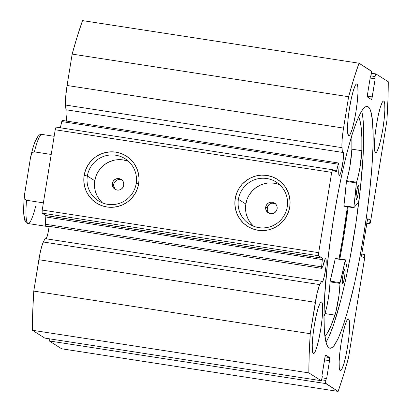 <?xml version="1.0" encoding="UTF-8"?>
<svg xmlns="http://www.w3.org/2000/svg" width="412" height="412" viewBox="0 0 412 412"><rect width="100%" height="100%" fill="white"/><g stroke="black" fill="none" stroke-linecap="round" stroke-linejoin="round"><path stroke-width="0.62" d="M45.176 225.709A2.328 0.309 98.8 0 0 45.191 225.714A2.328 0.309 98.8 0 0 45.212 225.714A2.328 0.309 -81.2 0 1 45.176 225.709L45.886 215.631L42.106 213.138L42.215 210.048L55.218 129.765L56.037 127.117L332.505 169.739L336.218 172.087L338.71 163.039L339.097 166.906L338.721 172.849L339.21 175.502A11.927 1.576 -81.2 0 1 339.097 166.906L338.782 163.317A2.328 0.309 -81.2 0 0 338.679 163.018A2.328 0.309 -81.2 0 0 338.226 164.187L336.692 170.923L333.638 170.455L336.692 170.923A2.328 0.309 -81.2 0 1 336.233 172.092A2.328 0.309 -81.2 0 1 336.218 172.087L332.505 169.739L331.686 172.381L332.505 169.739L56.037 127.117L55.218 129.765L42.215 210.048L318.682 252.664L331.686 172.381L55.218 129.765L331.686 172.381L318.682 252.664L318.574 255.754L318.682 252.664L42.215 210.048L42.106 213.138L45.82 215.486L322.287 258.103L318.574 255.754L42.106 213.138L318.574 255.754L322.287 258.103A2.328 0.309 -81.2 0 1 322.328 259.591L322.287 258.103L45.82 215.486A2.328 0.309 98.8 0 1 45.866 216.975L45.135 224.221L321.597 266.837L322.328 259.591L45.866 216.975L322.328 259.591L321.597 266.837L45.135 224.221A2.328 0.309 98.8 0 0 45.176 225.709L321.643 268.325L45.176 225.709M321.798 268.186A2.328 0.309 -81.2 0 1 321.659 268.33A2.328 0.309 -81.2 0 1 321.643 268.325L321.597 266.837A2.328 0.309 -81.2 0 0 321.643 268.325A2.328 0.309 -81.2 0 0 321.798 268.186L323.106 265.627A11.927 1.576 -81.2 0 1 325.64 258.726A11.927 1.576 -81.2 0 1 325.722 258.757A11.927 1.576 -81.2 0 1 325.326 271.091A11.927 1.576 -81.2 0 1 322.004 282.302A11.927 1.576 -81.2 0 1 321.916 282.272A11.927 1.576 -81.2 0 1 321.535 281.247L45.073 238.63L43.342 241.999L45.073 238.63L321.535 281.247L321.916 282.272L323.044 280.799L324.435 275.86L325.892 266.863L326.211 261.249L325.969 259.163L325.722 258.757L325.202 259.024L323.106 265.627L321.798 268.186M46.304 238.821A11.927 1.576 98.8 0 0 49.177 226.322L47.967 233.243L46.154 239.109M321.236 380.714A2.91 0.386 -81.2 0 0 322.029 378.062L322.354 376.058L321.932 375.785L324.857 357.724A2.91 0.386 -81.2 0 1 325.655 355.072A2.91 0.386 -81.2 0 1 325.676 355.082L329.641 357.59A2.91 0.386 -81.2 0 1 329.533 360.68L324.502 359.908L329.533 360.68L326.608 378.746L326.18 378.479L325.856 380.482A2.91 0.386 -81.2 0 0 325.748 383.577L49.28 340.956L49.26 338.793A2.91 0.386 98.8 0 0 49.28 340.956L61.651 348.784L338.113 391.4L61.651 348.784L49.28 340.956L325.748 383.577L338.113 391.4A197.837 26.167 -81.2 0 0 348.49 357.904L364.708 257.757A2.91 0.386 -81.2 0 0 364.821 254.668L364.568 254.508L364.012 257.948L361.782 256.537A2.91 0.386 -81.2 0 1 361.891 253.447L367.092 221.332A2.91 0.386 -81.2 0 1 367.89 218.684A2.91 0.386 -81.2 0 1 367.911 218.69L370.146 220.101L369.585 223.541L369.832 223.701L366.788 223.232L369.852 223.706A2.91 0.386 -81.2 0 0 370.651 221.059L386.873 120.907A197.837 26.167 -81.2 0 0 388.269 81.736L375.899 73.908A2.91 0.386 -81.2 0 0 375.878 73.903A2.91 0.386 -81.2 0 0 375.08 76.555L370.97 75.921L375.08 76.555L374.755 78.558L375.183 78.831L372.257 96.892A2.91 0.386 -81.2 0 1 371.459 99.544A2.91 0.386 -81.2 0 1 371.439 99.534L367.473 97.026A2.91 0.386 -81.2 0 1 367.581 93.936L370.506 75.87L370.934 76.143L371.258 74.134A2.91 0.386 -81.2 0 0 371.367 71.044L358.996 63.216A197.837 26.167 -81.2 0 0 348.624 96.712L72.162 54.096L77.394 36.05L82.534 20.6A197.837 26.167 98.8 0 0 72.162 54.096L67.079 85.48L343.541 128.096L67.079 85.48L72.162 54.096L348.624 96.712L343.541 128.096A20.868 2.76 -81.2 0 0 341.991 147.661L65.523 105.045L65.688 96.779L67.079 85.48A20.868 2.76 98.8 0 0 65.523 105.045L65.941 109.767L65.523 105.045L341.991 147.661L342.408 152.383L65.941 109.767L342.408 152.383A11.927 1.576 -81.2 0 1 342.928 151.956A11.927 1.576 -81.2 0 1 343.016 151.987L343.016 151.987A11.927 1.576 -81.2 0 1 342.619 164.326A11.927 1.576 -81.2 0 1 339.297 175.533A11.927 1.576 -81.2 0 1 339.21 175.502L340.338 174.029L341.265 171.042L343.186 160.093L343.505 154.479L343.263 152.394L343.016 151.987L342.408 152.383L341.903 146.049L342.151 139.395L343.098 131.016L348.624 96.712L353.857 78.666L358.996 63.216L371.469 71.348L370.934 76.143L370.506 75.87L367.581 93.936L367.473 97.026L371.439 99.534L371.825 98.854L375.183 78.831L374.755 78.558L375.08 76.555L375.899 73.908L388.269 81.736L387.913 100.214L386.873 120.907L370.45 222.135L370.007 223.567L369.585 223.541L370.146 220.101L367.911 218.69L367.525 219.369L361.891 253.447L361.782 256.537L364.012 257.948L364.568 254.508L364.919 254.971L364.857 256.645L348.49 357.904L343.258 375.95L338.113 391.4L325.645 383.268L326.18 378.479L326.608 378.746L329.533 360.68L329.641 357.59L325.676 355.082L325.289 355.762L321.932 375.785L322.354 376.058L322.029 378.062L321.211 380.709L308.846 372.881L309.201 354.402L310.241 333.71L316.926 293.983L319.264 285.83L321.535 281.247L319.81 284.615L43.342 241.999L319.81 284.615A20.868 2.76 -81.2 0 0 315.324 302.326L310.241 333.71L33.774 291.093L39.892 254.019L41.638 246.706L43.342 241.999A20.868 2.76 98.8 0 0 38.857 259.709L315.324 302.326L38.857 259.709L33.774 291.093A197.837 26.167 98.8 0 0 32.378 330.264L32.733 311.786L33.774 291.093L310.241 333.71A197.837 26.167 -81.2 0 0 308.846 372.881L321.211 380.709L44.748 338.092L32.378 330.264L308.846 372.881L32.378 330.264L44.748 338.092A2.91 0.386 98.8 0 0 44.769 338.098A2.91 0.386 98.8 0 0 44.79 338.098L321.236 380.714A2.91 0.386 -81.2 0 1 321.211 380.709L44.748 338.092M66.219 121.303A11.927 1.576 98.8 0 0 66.837 109.906M128.606 161.422A24.921 24.663 -57.7 0 0 94.801 180.734L87.359 176.032A24.921 24.663 122.3 0 1 125.099 158.733A24.921 24.663 122.3 0 1 136.192 183.556A24.921 24.663 122.3 0 1 98.453 200.855A24.921 24.663 122.3 0 1 87.359 176.032A24.921 24.663 -57.7 0 0 107.8 204.357A24.921 24.663 -57.7 0 0 136.192 183.556L138.684 183.773A27.831 27.542 122.3 0 1 106.981 206.999A27.831 27.542 122.3 0 1 84.156 175.368L87.359 176.032L94.801 180.734A24.921 24.663 -57.7 0 0 102.382 202.869M279.66 184.71A24.921 24.663 -57.7 0 0 245.856 204.022L238.419 199.315A24.921 24.663 122.3 0 1 276.158 182.016A24.921 24.663 122.3 0 1 287.246 206.845A24.921 24.663 122.3 0 1 249.512 224.138A24.921 24.663 122.3 0 1 238.419 199.315A24.921 24.663 -57.7 0 0 258.854 227.64A24.921 24.663 -57.7 0 0 287.246 206.845L289.744 207.061A27.831 27.542 122.3 0 1 258.036 230.282A27.831 27.542 122.3 0 1 235.216 198.651L238.419 199.315L245.856 204.022A24.921 24.663 -57.7 0 0 253.442 226.157M267.496 211.129L269.046 213.277M265.709 207.082L267.125 207.978L265.709 207.082L266.502 204.955L268.037 203.286L270.087 202.328L272.342 202.225L274.449 202.998L276.097 204.527L277.034 206.577L277.111 208.838A5.82 5.758 122.3 0 1 268.3 212.875A5.82 5.758 122.3 0 1 265.709 207.082A5.82 5.758 122.3 0 1 274.521 203.044A5.82 5.758 122.3 0 1 277.111 208.838L276.323 210.965L274.783 212.638L272.734 213.596L270.483 213.694L268.372 212.922L266.724 211.392L265.792 209.342L265.709 207.082M122.189 180.07L118.692 179.493L116.972 180.039L114.315 182.439L113.645 184.252L112.373 183.443A5.82 5.758 122.3 0 1 121.185 179.405A5.82 5.758 122.3 0 1 123.775 185.204L122.982 187.331L121.447 189L119.398 189.958L117.142 190.061L115.036 189.283L113.388 187.759L112.45 185.704L112.373 183.443L113.161 181.316L114.701 179.647L116.751 178.69L119.001 178.587L121.113 179.364L122.761 180.889L123.693 182.943L123.775 185.204A5.82 5.758 122.3 0 1 114.963 189.242A5.82 5.758 122.3 0 1 112.373 183.443L113.645 184.252L113.702 186.214L114.376 187.96L115.71 189.638M329.028 347.877A122.338 16.181 -81.2 0 1 333.107 221.362A122.338 16.181 -81.2 0 1 367.195 106.399A122.338 16.181 -81.2 0 1 368.086 106.739L366.531 106.399L364.805 107.218L362.921 109.195L360.902 112.311L356.519 121.823L351.833 135.393L347.022 152.492L342.269 172.463L337.763 194.546L333.663 217.886L330.141 241.592L327.324 264.746L324.656 296.511L324.012 314.531L324.316 329.198L325.547 339.952L326.5 343.721L327.664 346.374L329.028 347.877L330.584 348.217L332.309 347.398L334.194 345.421L338.355 338.082L342.908 326.484L347.682 311.081L354.84 282.153L359.352 260.07L363.451 236.73L366.974 213.025L369.785 189.87L371.789 168.158L372.896 148.717L373.066 132.293L372.299 119.521L370.615 110.895L369.451 108.243L368.086 106.739A122.338 16.181 -81.2 0 1 364.007 233.254A122.338 16.181 -81.2 0 1 329.919 348.217A122.338 16.181 -81.2 0 1 329.028 347.877M383.84 101.058A26.183 3.461 -81.2 0 1 382.969 128.137A26.183 3.461 -81.2 0 1 375.672 152.744A26.183 3.461 -81.2 0 1 375.481 152.672L376.182 152.569L377.021 151.477L378.958 146.538L381.007 138.602L382.851 128.884L384.205 118.852L384.87 110.045L384.741 103.798L383.84 101.058L383.139 101.161L382.305 102.253L380.364 107.192L378.314 115.128L376.475 124.851L375.116 134.879L374.451 143.685L374.58 149.937L375.481 152.672A26.183 3.461 -81.2 0 1 376.357 125.593A26.183 3.461 -81.2 0 1 383.649 100.986A26.183 3.461 -81.2 0 1 383.84 101.058L383.448 101.002L383.84 101.058M348.547 318.97A26.183 3.461 -81.2 0 1 347.671 346.049A26.183 3.461 -81.2 0 1 340.379 370.656A26.183 3.461 -81.2 0 1 340.188 370.584L340.889 370.481L341.723 369.389L343.665 364.45L345.714 356.514L347.553 346.796L348.913 336.764L349.577 327.957L349.448 321.71L348.547 318.97L347.846 319.073L347.007 320.165L345.071 325.104L343.021 333.04L341.182 342.763L339.823 352.79L339.158 361.597L339.287 367.849L340.188 370.584A26.183 3.461 -81.2 0 1 341.059 343.505A26.183 3.461 -81.2 0 1 348.356 318.898A26.183 3.461 -81.2 0 1 348.547 318.97L348.15 318.914L348.547 318.97M356.926 84.033A26.183 3.461 -81.2 0 1 356.05 111.111A26.183 3.461 -81.2 0 1 348.758 135.718A26.183 3.461 -81.2 0 1 348.567 135.646L349.268 135.543L350.102 134.451L352.044 129.512L354.093 121.576L355.932 111.853L357.292 101.826L357.956 93.019L357.827 86.767L356.926 84.033L356.226 84.136L355.386 85.227L353.45 90.166L351.4 98.102L349.561 107.82L348.202 117.853L347.537 126.659L347.666 132.906L348.567 135.646A26.183 3.461 -81.2 0 1 349.438 108.567A26.183 3.461 -81.2 0 1 356.735 83.96A26.183 3.461 -81.2 0 1 356.926 84.033L356.529 83.971L356.926 84.033M321.633 301.945A26.183 3.461 -81.2 0 1 320.757 329.023A26.183 3.461 -81.2 0 1 313.465 353.63A26.183 3.461 -81.2 0 1 313.274 353.558L313.975 353.455L314.809 352.363L316.751 347.424L318.795 339.488L320.639 329.765L321.999 319.738L322.663 310.931L322.534 304.679L321.633 301.945L320.927 302.048L320.093 303.139L318.152 308.078L316.107 316.014L314.263 325.732L312.909 335.765L312.244 344.571L312.373 350.818L313.274 353.558A26.183 3.461 -81.2 0 1 314.145 326.479A26.183 3.461 -81.2 0 1 321.442 301.872A26.183 3.461 -81.2 0 1 321.633 301.945L321.236 301.883L321.633 301.945M338.679 163.018L62.212 120.402A2.328 0.309 98.8 0 0 61.759 121.571L60.343 127.782L61.944 120.891L62.243 120.417L62.315 120.701M66.26 121.025L67.022 113.465L66.801 109.777M358.996 63.216L82.534 20.6L358.996 63.216M271.894 203.152L270.21 203.724L268.753 204.795L270.21 203.724M267.63 206.381L267.769 206.108M268.676 204.877L267.125 207.978L267.069 209.311L267.527 211.202L268.588 212.829M115.247 189.19L113.702 186.214L113.645 184.252L114.315 182.439L115.494 181.079M116.107 180.564L117.847 179.689L119.774 179.431L121.669 179.828M289.744 207.061L288.354 212.329L285.969 217.237L282.683 221.589L278.615 225.22L273.934 227.996L268.809 229.803L263.443 230.576L258.036 230.282L252.803 228.938L247.942 226.59L243.636 223.325L240.062 219.277L237.343 214.601L235.592 209.471L234.871 204.084L235.216 198.651L236.606 193.382L238.991 188.475L242.277 184.123L246.34 180.487L251.026 177.716L256.151 175.909L261.517 175.136L266.924 175.43L272.157 176.774L277.019 179.122L281.319 182.387L284.898 186.435L287.617 191.111L289.368 196.241L290.089 201.628L289.744 207.061L287.246 206.845A24.921 24.663 -57.7 0 0 266.811 178.52A24.921 24.663 -57.7 0 0 238.419 199.315L235.216 198.651A27.831 27.542 122.3 0 1 266.924 175.43A27.831 27.542 122.3 0 1 289.744 207.061M138.684 183.773L137.294 189.041L134.909 193.949L131.624 198.301L127.56 201.937L122.874 204.713L117.75 206.52L112.383 207.293L106.981 206.999L101.743 205.65L96.882 203.301L92.582 200.041L89.002 195.994L86.283 191.312L84.532 186.183L83.816 180.801L84.156 175.368L85.547 170.099L87.931 165.191L91.222 160.84L95.285 157.204L99.967 154.428L105.091 152.62L110.462 151.848L115.865 152.141L121.097 153.491L125.959 155.839L130.264 159.099L133.843 163.147L136.557 167.828L138.314 172.958L139.029 178.339L138.684 183.773L136.192 183.556A24.921 24.663 -57.7 0 0 115.757 155.231A24.921 24.663 -57.7 0 0 87.359 176.032L84.156 175.368A27.831 27.542 122.3 0 1 115.865 152.141A27.831 27.542 122.3 0 1 138.684 183.773M329.641 357.59L325.011 356.874L329.641 357.59M326.18 378.479L322.066 377.84L326.18 378.479M325.856 380.482L321.654 379.838L325.856 380.482M374.755 78.558L370.187 77.858L374.755 78.558M375.183 78.831L370.156 78.053L375.183 78.831M372.257 96.892L367.355 96.135L372.257 96.892M370.934 76.143L370.476 76.071L370.934 76.143M364.568 254.508L361.798 254.08L364.568 254.508M370.146 220.101L367.437 219.684L370.146 220.101M369.585 223.541L366.804 223.113L369.585 223.541M369.858 223.706A2.91 0.386 -81.2 0 1 369.832 223.701L366.788 223.232M375.857 73.903L371.387 73.212L375.878 73.903M326.041 342.145A122.338 16.181 98.8 0 0 355.144 228.325A122.338 16.181 98.8 0 0 361.669 111.019L362.89 118.074L363.662 130.841L363.049 156.653L360.382 188.423L355.886 223.417L349.948 258.623L345.436 280.701L340.683 300.678L333.504 325.037L328.951 336.63L326.041 342.145M339.812 258.978A128.014 16.928 98.8 0 0 348.202 206.865L344.19 234.093L339.812 258.978M347.45 206.747L343.5 233.655L339.045 258.86A122.338 16.181 -81.2 0 0 347.45 206.747M127.88 161.143L123.193 159.938L118.352 159.676M113.547 160.366L108.959 161.988L104.761 164.47L101.125 167.725L98.18 171.624M96.042 176.017L94.801 180.734L94.492 185.601M95.136 190.421L96.702 195.015L99.138 199.207L102.341 202.833M278.934 184.432L274.248 183.222L269.412 182.959M264.602 183.654L260.013 185.271L255.821 187.759L252.18 191.008L249.239 194.907M247.102 199.3L245.856 204.022L245.552 208.884M246.191 213.704L247.761 218.303L250.192 222.49L253.401 226.116M275.432 203.657L271.925 203.147M61.759 121.571L338.226 164.187L61.759 121.571M347.429 206.747A122.194 16.161 -81.2 0 1 339.024 258.854L342.743 238.126L347.429 206.747M267.852 205.964L267.177 210.099A104.736 13.854 98.8 0 1 267.852 205.964M35.726 206.098A45.093 5.964 -81.2 0 1 28.14 223.546A45.093 5.964 -81.2 0 1 26.517 200.268L43.378 202.869L26.517 200.268A45.093 5.964 98.8 0 0 28.171 223.551C26.631 223.211 25.508 222.166 24.808 220.415L23.85 215.291C23.469 210.326 23.68 203.554 24.483 194.964L30.57 157.214L31.636 153.841L32.723 152.435L34.356 151.863L51.217 154.464L34.356 151.863A45.093 5.964 -81.2 0 1 41.936 134.415M41.911 134.41A45.093 5.964 98.8 0 0 34.356 151.863L32.723 152.435L31.636 153.841L30.761 156.246C32.27 149.839 33.779 144.772 35.278 141.043L36.812 137.809C39.15 134.745 40.85 133.612 41.911 134.41L54.163 136.3M24.483 194.964L24.555 197.554L25.142 199.233L26.517 200.268L25.142 199.233L24.555 197.554L24.602 194.042L30.761 156.246M38.924 136.964L38.146 136.918L37.255 137.67L35.2 141.512M32.914 148.196L31.734 152.455M24.154 199.259L23.86 204.074M23.762 212.139L23.953 215.239L24.808 219.266L25.456 220.116L26.234 220.168M343.886 206.196L346.441 181.208L348.356 174.173L350.015 165.794L351.853 149.18A112.306 14.853 98.8 0 0 351.848 135.342L351.853 149.18L361.829 150.72L351.858 149.165L361.834 150.704L361.834 137.17L361.082 126.618L359.609 119.403L358.543 117.013A112.306 14.853 -81.2 0 1 361.834 150.704L351.858 149.165A21.733 2.874 98.8 0 1 346.559 180.672L346.42 181.404L356.395 182.943L358.332 175.708L359.99 167.329L361.829 150.72A21.733 2.874 -81.2 0 1 356.534 182.212L346.559 180.672L356.534 182.212L356.395 182.943A95.136 12.581 -81.2 0 1 353.862 207.277L356.395 182.943L346.42 181.404A95.136 12.581 98.8 0 1 343.886 205.737L343.886 206.196L353.862 207.736L343.886 206.196L353.862 207.736L353.862 207.277L343.886 205.737L353.862 207.277L353.862 207.736M358.631 185.158A7.272 0.963 -81.2 0 1 358.373 192.708A7.272 0.963 -81.2 0 1 356.354 199.506A7.272 0.963 -81.2 0 1 356.292 199.48L357.25 197.832L358.332 192.95L358.904 187.702L358.631 185.158L357.673 186.806L356.586 191.683L356.014 196.931L356.292 199.48A7.272 0.963 -81.2 0 1 356.55 191.925A7.272 0.963 -81.2 0 1 358.569 185.127A7.272 0.963 -81.2 0 1 358.631 185.158L358.631 185.158M344.849 269.494A7.272 0.963 -81.2 0 1 344.592 277.044A7.272 0.963 -81.2 0 1 342.573 283.842A7.272 0.963 -81.2 0 1 342.511 283.817L343.469 282.168L344.556 277.291L345.127 272.038L344.849 269.494L343.891 271.142L342.81 276.019L342.238 281.272L342.511 283.817A7.272 0.963 -81.2 0 1 342.769 276.267A7.272 0.963 -81.2 0 1 344.787 269.469A7.272 0.963 -81.2 0 1 344.849 269.494L344.849 269.494M345.364 259.869L347.543 270.813L345.364 259.869M345.344 259.833L345.215 260.193L335.239 258.659A95.136 12.581 98.8 0 1 330.13 281.118L340.106 282.658L330.13 281.118L335.239 258.659L345.215 260.193A95.136 12.581 -81.2 0 1 340.106 282.658L339.998 283.41L330.022 281.87L330.13 281.118L330.022 281.87A21.733 2.874 98.8 0 1 324.996 313.563L334.971 315.103L324.996 313.563L326.793 306.652L328.4 298.087L329.538 289.332L330.022 281.87L339.998 283.41A21.733 2.874 -81.2 0 1 334.971 315.103L324.996 313.563L324.002 316.509A112.306 14.853 98.8 0 0 324.996 313.584L334.971 315.118A112.306 14.853 -81.2 0 1 324.95 336.187L327.344 333.112L331.021 325.779L335.878 311.936L339.019 295.177L340.065 282.838L345.338 259.833L335.286 258.468L345.313 259.859M358.821 201.906L353.882 207.725L358.821 201.906M45.191 225.714L321.659 268.33M322.344 258.216L49.172 216.109M49.116 226.775L28.171 223.551"/></g></svg>
